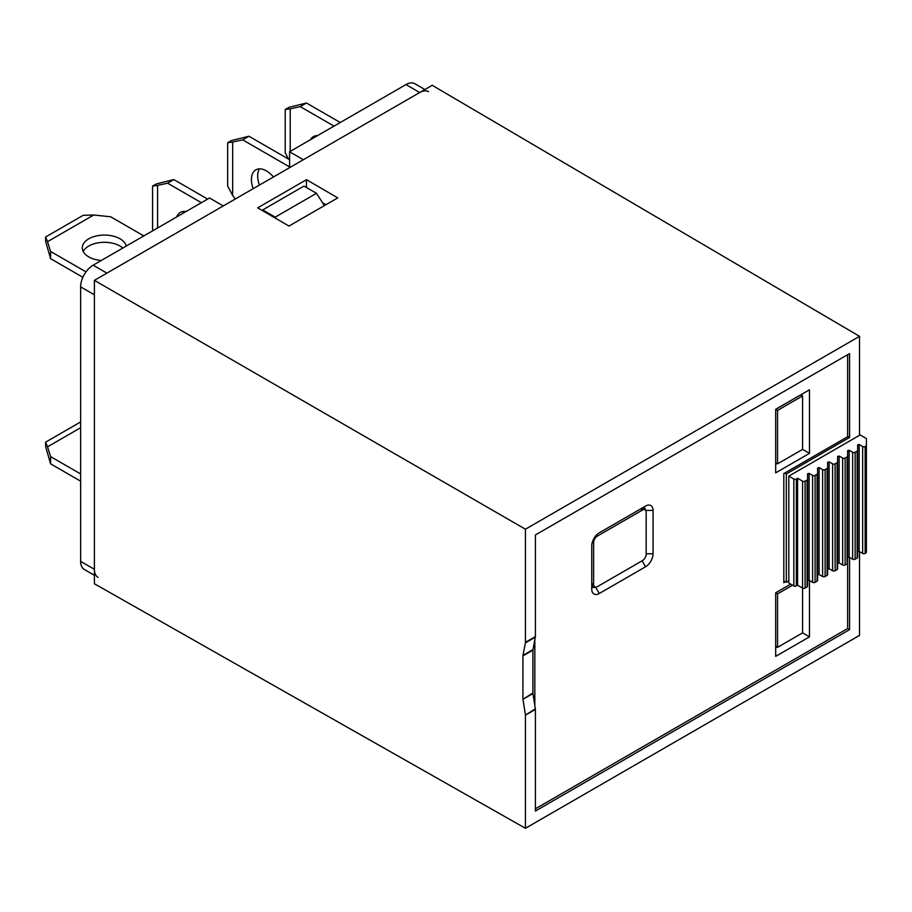<?xml version="1.0" encoding="UTF-8"?>
<svg xmlns="http://www.w3.org/2000/svg" width="912" height="912" viewBox="0 0 912 912"><rect width="100%" height="100%" fill="white"/><g stroke="black" fill="none" stroke-linecap="round" stroke-linejoin="round"><path stroke-width="1.37" d="M424.901 89.536L414.8 83.71A17.693 10.214 120 0 0 405.954 84.588L289.583 151.768L289.583 167.66M93.149 265.175L106.909 273.133L223.269 205.941L209.509 197.995L93.149 265.175A17.693 10.214 120 0 0 80.632 286.858L80.632 561.359A17.693 10.214 120 0 0 84.303 569.464L94.392 575.29M80.632 286.858L94.392 294.804L94.392 569.305A17.693 10.214 120 0 0 98.063 577.41M428.56 91.656A17.693 10.214 120 0 0 419.714 92.534L303.354 159.714L289.583 151.768M324.387 205.61L316.487 193.298L303.981 186.082L262.69 209.92L262.69 210.763M276.131 218.584L275.196 217.147L316.487 193.298M275.196 217.147L262.69 209.92M317.524 135.637A21.238 12.255 -120 0 0 313.375 136.629A21.238 12.255 -120 0 0 310.445 139.718M334.009 126.118L300.219 106.613L290.21 108.836L290.21 151.403M340.267 122.516L306.478 103.01L288.967 107.342L285.205 109.508L290.21 108.836M300.219 106.613L306.478 103.01M288.568 159.133L285.205 152.851L285.205 109.508M273.452 176.974A21.238 12.255 -120 0 0 266.441 170.909A21.238 12.255 -120 0 0 255.827 169.86A21.238 12.255 -120 0 0 253.171 188.681M259.418 168.868A21.238 12.255 -120 0 0 259.418 185.079M289.583 166.942L242.672 139.844L232.663 142.067L232.663 195.419L235.273 199.021M289.583 159.714L248.919 136.241L231.409 140.573L227.658 142.739L232.663 142.067M242.672 139.844L248.919 136.241M232.663 195.419L227.658 186.082L227.658 142.739M83.197 251.461A22.116 12.768 180 0 1 88.772 246.035A22.116 12.768 180 0 1 122.858 248.03M101.278 260.49A22.116 12.768 180 0 1 82.285 247.847A22.116 12.768 180 0 1 88.772 238.819A22.116 12.768 180 0 1 111.401 235.729A22.116 12.768 180 0 1 126.301 246.035M82.878 277.305L50.605 258.677L45.6 241.338L45.6 237.006L47.527 241.68L93.719 215.004L110.66 216.782L143.822 235.923M86.002 271.89L50.605 251.461L47.527 241.68M50.605 258.677L50.605 251.461M93.719 215.004L83.14 215.335L45.6 237.006M80.632 481.183L50.605 463.843L45.6 446.504L45.6 442.172L47.527 446.834L80.632 427.717M80.632 473.955L50.605 456.616L47.527 446.834M50.605 463.843L50.605 456.616M80.632 421.937L45.6 442.172M182.913 213.351A22.116 12.768 60 0 1 183.882 211.413M176.654 216.965A22.116 12.768 60 0 1 180.302 212.439A22.116 12.768 60 0 1 186.059 211.538M153.17 230.531L152.578 229.425L152.578 186.082L156.328 183.916L173.85 179.584L207.628 199.078M152.578 186.082L157.582 185.41L157.582 227.977M157.582 185.41L167.591 183.187L201.381 202.692M173.85 179.584L167.591 183.187M859.526 435.298L859.526 336.334L525.437 529.211L525.437 642.344L535.401 636.599L532.904 650.165L532.904 692.938L535.401 709.411L535.401 811.042L849.562 629.656L849.562 557.426M784.753 473.043L786.326 473.955L849.562 437.441L849.562 353.582L535.401 534.956L535.401 636.599M786.326 473.955L786.326 582.312L788.823 580.864M535.401 709.411L525.437 715.156L525.437 828.29L859.526 635.413L859.526 551.612M859.526 336.334L432.231 85.306L94.392 280.349L94.392 583.76L525.437 828.29M849.562 629.656L847.636 628.55L847.636 546.915M849.562 437.441L847.636 436.335M535.344 637.135L525.392 642.88L522.975 655.386L532.95 649.629M525.437 529.211L94.392 280.349M525.437 715.156L535.344 708.806M532.95 693.53L522.975 699.287L525.392 714.563M522.975 699.287L532.904 692.938M532.904 650.165L522.929 655.922L522.929 698.695M306.478 179.675L337.759 197.893L288.967 226.062L257.686 207.845L306.478 179.675L306.478 187.53M322.552 202.76L325.926 204.721M593.632 542.583L593.632 584.478A5.312 3.067 120 0 0 594.738 586.906A5.312 3.067 120 0 0 597.383 586.644L642.436 560.641A5.312 3.067 120 0 0 646.186 554.131L646.186 512.236A5.312 3.067 120 0 0 645.08 509.808A5.312 3.067 120 0 0 642.436 510.07L597.383 536.074A5.312 3.067 120 0 0 593.632 542.583L592.424 541.876M802.583 395.933L777.56 410.377L777.56 463.843L802.583 449.388L802.583 395.933L800.713 394.85M777.56 410.377L775.69 409.294L809.468 389.789L809.468 453.367L775.69 472.872L775.69 409.294M777.56 463.843L775.69 462.749M792.574 585.196L777.56 593.872L775.69 592.789L790.704 584.113M777.56 593.872L777.56 647.326L775.69 646.243M777.56 647.326L802.583 632.882L802.583 588.092L797.578 585.196L796.336 585.926A1.767 1.026 180 0 1 793.828 585.926L793.828 479.005L788.823 476.121L788.823 583.03L793.828 585.926M783.818 580.864L786.326 582.312M819.113 467.605L819.113 574.514L817.608 574.879L817.608 467.959L819.113 467.605L822.613 469.623A1.767 1.026 0 0 0 825.109 469.623L827.093 468.472A1.767 1.026 0 0 0 827.617 467.753L827.617 462.179L829.122 461.825L832.622 463.843A1.767 1.026 0 0 0 835.118 463.843L837.102 462.692A1.767 1.026 0 0 0 837.626 461.974L837.626 456.399L839.131 456.046L842.631 458.063A1.767 1.026 0 0 0 845.128 458.063L847.111 456.912A1.767 1.026 0 0 0 847.636 456.194L847.636 450.619L849.14 450.266L852.64 452.284A1.767 1.026 0 0 0 855.137 452.284L857.12 451.132A1.767 1.026 0 0 0 857.645 450.414L857.645 444.839L859.15 444.486L862.649 446.504A1.767 1.026 0 0 0 865.146 446.504L865.887 446.082A1.767 1.026 0 0 0 866.4 445.352L866.4 438.98A1.767 1.026 0 0 0 865.887 438.25L860.141 434.944L788.823 476.121M827.617 462.179L827.617 569.099L829.122 568.735L832.622 570.752A1.767 1.026 0 0 0 835.118 570.752L837.102 569.612A1.767 1.026 0 0 0 837.626 568.883L837.626 461.974M837.626 563.32L839.131 562.955L842.631 564.973A1.767 1.026 0 0 0 845.128 564.973L847.111 563.833A1.767 1.026 0 0 0 847.636 563.103L847.636 456.194M847.636 450.619L847.636 557.54L849.14 557.175L852.64 559.193A1.767 1.026 0 0 0 855.137 559.193L857.12 558.053A1.767 1.026 0 0 0 857.645 557.323L857.645 450.414M857.645 444.839L857.645 551.76L859.15 551.395L862.649 553.413A1.767 1.026 0 0 0 865.146 553.413L865.887 552.991A1.767 1.026 0 0 0 866.4 552.273L866.4 445.352M819.113 574.514L822.613 576.532A1.767 1.026 0 0 0 825.109 576.532L827.093 575.381A1.767 1.026 0 0 0 827.617 574.663L827.617 467.753M809.104 580.294L807.587 580.659L807.587 473.738L809.104 473.374L809.104 580.294L812.592 582.312A1.767 1.026 0 0 0 815.1 582.312L817.084 581.161A1.767 1.026 0 0 0 817.608 580.442L817.608 467.959M809.104 473.374L812.592 475.391A1.767 1.026 0 0 0 815.1 475.391L817.084 474.251A1.767 1.026 0 0 0 817.608 473.533M793.828 479.005A1.767 1.026 0 0 0 796.336 479.005L797.578 478.287L797.578 585.196M807.074 586.94L807.074 480.031A1.767 1.026 0 0 0 807.587 479.313L807.587 586.222A1.767 1.026 180 0 1 807.074 586.94L805.091 588.092A1.767 1.026 180 0 1 802.583 588.092L802.583 481.171L797.578 478.287M802.583 481.171A1.767 1.026 0 0 0 805.091 481.171L805.091 588.092M807.074 480.031L805.091 481.171M807.587 473.738L807.587 479.313M847.636 354.688L847.636 436.745L783.818 473.59L783.818 582.677L785.38 581.765M534.831 639.859L534.831 705.478M535.401 808.807L847.636 628.55M809.468 580.499L809.468 636.85L775.69 656.355L775.69 592.789M653.072 510.435L653.072 553.778A10.613 6.133 -60 0 1 645.559 566.774L599.264 593.507A10.613 6.133 -60 0 1 591.763 589.175L591.763 545.832A10.613 6.133 -60 0 1 599.264 532.825L645.559 506.092A10.613 6.133 -60 0 1 653.072 510.435L645.73 510.435M809.468 389.789L801.967 394.132L801.967 395.569M775.69 464.197L776.933 463.478M775.69 647.691L776.933 646.961M645.559 510.196A5.312 3.067 120 0 0 644.465 508.007A5.312 3.067 120 0 0 641.809 508.269L645.559 506.092L641.809 508.269M591.763 584.843A5.312 3.067 120 0 0 592.857 587.271A5.312 3.067 120 0 0 595.308 587.123M802.583 632.882L809.468 636.85M802.583 449.388L809.468 453.367M419.714 92.534L405.954 84.588M94.392 569.305L80.632 561.359M593.632 584.478L591.763 583.395M597.383 536.074L596.174 535.378M642.436 510.07L640.555 508.987M829.122 461.825L829.122 568.735M839.131 456.046L839.131 562.955M849.14 450.266L849.14 557.175M859.15 444.486L859.15 551.395M865.146 446.504L865.146 553.413M865.887 552.991L865.887 446.082M855.137 452.284L855.137 559.193M857.12 558.053L857.12 451.132M845.128 458.063L845.128 564.973M847.111 563.833L847.111 456.912M835.118 463.843L835.118 570.752M837.102 569.612L837.102 462.692M825.109 469.623L825.109 576.532M827.093 575.381L827.093 468.472M815.1 475.391L815.1 582.312M817.084 581.161L817.084 474.251M796.336 479.005L796.336 585.926M812.592 582.312L812.592 475.391M822.613 576.532L822.613 469.623M832.622 570.752L832.622 463.843M842.631 564.973L842.631 458.063M852.64 559.193L852.64 452.284M862.649 553.413L862.649 446.504M595.593 587.157L599.264 593.507M642.116 560.823L645.559 566.774M653.072 553.778L646.186 553.778M645.08 509.808L642.128 508.098M594.738 586.906L591.774 585.196"/></g></svg>
